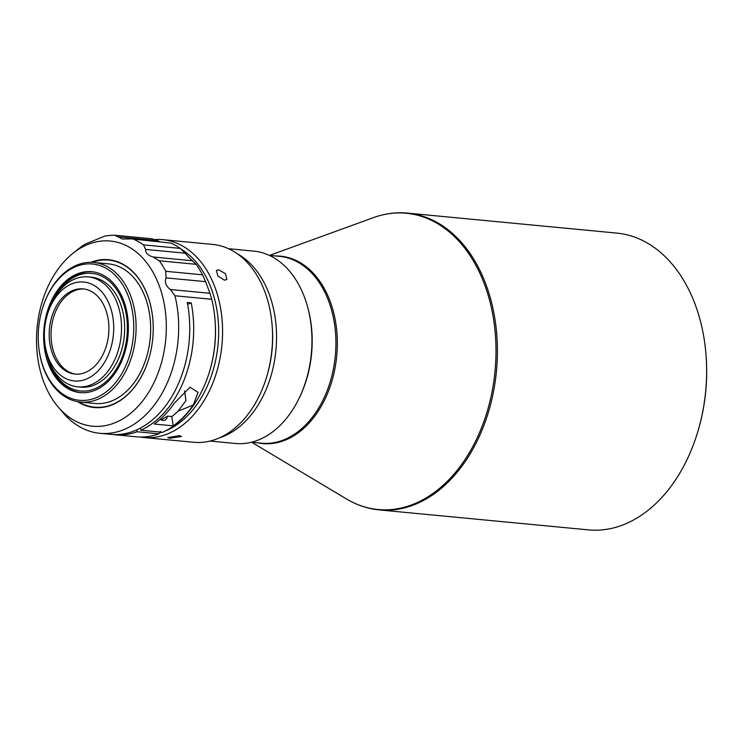 <?xml version="1.0" encoding="UTF-8"?>
<svg xmlns="http://www.w3.org/2000/svg" width="743" height="743" viewBox="0 0 743 743"><rect width="100%" height="100%" fill="white"/><g stroke="black" fill="none" stroke-linecap="round" stroke-linejoin="round"><path stroke-width="1.11" d="M379.218 509.902L588.437 529.88A149.074 103.528 -84.5 0 0 617.117 526.926A149.074 103.528 -84.5 0 0 698.374 429.779L698.578 429.073A146.306 101.615 -84.5 0 0 705.85 352.934L705.785 352.201A149.074 103.528 -84.5 0 0 705.618 350.427A149.074 103.528 -84.5 0 0 616.774 233.098L407.563 213.12C396.065 212.043 384.66 213.557 373.339 217.662A148.795 103.342 95.5 0 1 494.987 330.384A148.795 103.342 95.5 0 1 453.137 475.13A148.795 103.342 95.5 0 1 346.47 498.962C356.816 505.138 367.729 508.779 379.218 509.902A149.074 103.528 -84.5 0 0 407.907 506.949A149.074 103.528 -84.5 0 0 496.398 330.449A149.074 103.528 -84.5 0 0 407.563 213.12M698.374 429.779A149.074 103.528 -84.5 0 0 705.785 352.201M299.048 398.378A93.859 65.18 -84.5 0 0 311.558 327.942A93.859 65.18 -84.5 0 0 307.732 307.453M210.102 441.063L235.345 443.478A96.618 67.102 -84.5 0 0 253.939 441.565A96.618 67.102 -84.5 0 0 306.608 378.596L306.803 377.89A93.859 65.18 -84.5 0 0 311.475 329.047L311.401 328.313A96.618 67.102 -84.5 0 0 311.298 327.161A96.618 67.102 -84.5 0 0 253.716 251.115L228.472 248.701M306.608 378.596A96.618 67.102 -84.5 0 0 311.401 328.313M219.157 437.989A96.618 67.102 -84.5 0 0 275.904 323.781A96.618 67.102 -84.5 0 0 236.785 253.437M140.232 437.033A99.376 69.015 -84.5 0 0 143.77 437.506L193.756 442.28A99.376 69.015 -84.5 0 0 267.053 375.54L267.461 374.128A93.859 65.18 -84.5 0 0 272.124 325.285L271.994 323.827A99.376 69.015 -84.5 0 0 271.882 322.638A99.376 69.015 -84.5 0 0 212.656 244.419L162.671 239.645A99.376 69.015 -84.5 0 0 155.222 239.515M267.053 375.54A99.376 69.015 -84.5 0 0 271.994 323.827M169.822 438.231L181.496 436.457L179.388 435.621L167.742 437.636L169.822 438.231M143.77 437.506A99.376 69.015 -84.5 0 0 221.897 317.865A99.376 69.015 -84.5 0 0 162.671 239.645M159.364 433.02A96.618 67.102 -84.5 0 0 161.983 432.231M165.178 431.061A96.618 67.102 -84.5 0 0 218.005 318.255A96.618 67.102 -84.5 0 0 181.747 249.564M224.479 280.195L226.875 279.414L225.51 273.693L218.693 269.793L216.38 270.461L217.894 276.006L224.479 280.195M184.598 390.837L185.926 400.616L178.051 411.213A89.857 62.403 95.5 0 1 171.809 416.535L167.5 416.126L161.287 419.897M160.247 419.256A7.727 5.229 67.8 0 0 163.061 420.427A7.727 5.229 67.8 0 0 164.844 420.176A7.727 5.229 67.8 0 0 167.5 416.126M37.15 353.009A93.005 64.595 -84.5 0 0 58.242 407.08A93.005 64.595 -84.5 0 0 132.05 412.142A93.005 64.595 -84.5 0 0 165.689 314.252A93.005 64.595 -84.5 0 0 72.925 253.335A93.005 64.595 -84.5 0 0 37.15 353.009M58.242 407.08L63.192 412.876A99.376 69.015 -84.5 0 0 99.878 433.318A99.376 69.015 -84.5 0 0 178.004 313.676A99.376 69.015 -84.5 0 0 174.949 295.77L211.718 299.28A99.376 69.015 -84.5 0 1 214.894 318.375A99.376 69.015 -84.5 0 1 209.953 370.088A99.376 69.015 -84.5 0 1 162.615 432.296L140.864 430.216L140.529 428.061M77.606 401.666A74.263 51.573 -84.5 0 0 149.129 357.68A74.263 51.573 -84.5 0 0 152.817 319.044A74.263 51.573 -84.5 0 0 152.733 318.153A74.263 51.573 -84.5 0 0 90.915 262.316M92.123 262.353A73.891 51.323 95.5 0 1 152.742 318.255A73.891 51.323 95.5 0 1 152.826 319.091M93.85 262.465L108.404 263.858A70.121 48.694 95.5 0 1 150.197 319.044A70.121 48.694 95.5 0 1 95.076 403.458L80.513 402.065A70.121 48.694 -84.5 0 0 135.635 317.66A70.121 48.694 -84.5 0 0 93.85 262.465A70.121 48.694 -84.5 0 0 42.137 309.562L42.007 309.98A68.458 47.543 -84.5 0 0 38.608 345.606A68.458 47.543 -84.5 0 0 38.692 346.424A68.458 47.543 -84.5 0 0 92.661 398.954A68.458 47.543 -84.5 0 0 133.303 317.893A68.458 47.543 -84.5 0 0 92.216 263.979A68.458 47.543 -84.5 0 0 42.007 309.98M38.608 345.606L38.645 346.043A70.121 48.694 -84.5 0 0 38.729 346.879A70.121 48.694 -84.5 0 0 80.513 402.065M127.963 319.499A60.731 42.175 -84.5 0 0 91.77 271.697A60.731 42.175 -84.5 0 0 44.032 344.808A60.731 42.175 -84.5 0 0 80.225 392.61A60.731 42.175 -84.5 0 0 127.963 319.499M52.632 301.082A60.731 42.175 95.5 0 1 92.438 271.771M48.304 359.268A59.078 41.023 -84.5 0 0 97.296 387.651A59.078 41.023 -84.5 0 0 126.979 319.861A59.078 41.023 -84.5 0 0 97.166 274.408A59.078 41.023 -84.5 0 0 54.109 298.398M80.894 392.666A60.731 42.175 95.5 0 1 47.357 356.352M44.645 341.251L44.775 342.718A55.214 38.339 -84.5 0 0 44.84 343.377A55.214 38.339 -84.5 0 0 77.746 386.834A55.214 38.339 -84.5 0 0 121.146 320.363A55.214 38.339 -84.5 0 0 88.241 276.907A55.214 38.339 -84.5 0 0 47.515 313.983L47.115 315.394A49.688 34.512 -84.5 0 0 44.645 341.251A49.688 34.512 -84.5 0 0 44.701 341.845A49.688 34.512 -84.5 0 0 83.875 379.97A49.688 34.512 -84.5 0 0 113.373 321.134A49.688 34.512 -84.5 0 0 83.55 282.006A49.688 34.512 -84.5 0 0 47.115 315.394M77.746 386.834L80.903 387.131A55.214 38.339 -84.5 0 0 124.304 320.67A55.214 38.339 -84.5 0 0 91.398 277.213L88.241 276.907M75.897 374.156A42.788 29.72 95.5 0 1 51.313 340.582A42.788 29.72 95.5 0 1 84.024 289.008M108.608 322.573A42.788 29.72 -84.5 0 0 83.105 288.897A42.788 29.72 -84.5 0 0 49.465 340.405A42.788 29.72 -84.5 0 0 74.969 374.082A42.788 29.72 -84.5 0 0 108.608 322.573M209.953 370.088L210.158 369.382A96.618 67.102 -84.5 0 0 214.959 319.1L214.894 318.375M171.809 416.535L173.24 425.86A99.376 69.015 -84.5 0 0 193.319 404.972L198.037 392.378L190.069 387.205L174.345 403.161A99.376 69.015 95.5 0 1 154.265 424.049L173.24 425.86M187.626 304.361L191.23 302.884A99.376 69.015 95.5 0 1 140.864 430.216M99.878 433.318L110.948 434.367A99.376 69.015 -84.5 0 0 187.273 302.503L191.23 302.884M136.814 429.881L137.102 431.757A99.376 69.015 95.5 0 1 114.905 434.748A99.376 69.015 95.5 0 1 112.936 434.516M160.423 431.377L158.844 433.828L137.102 431.757M114.905 434.748L136.656 436.828A99.376 69.015 -84.5 0 0 158.844 433.828M159.485 241.568L157.618 240.621L118.026 236.841L122.307 239.014L131.26 238.874L171.085 243.119L131.26 238.874M151.572 238.754L157.618 240.621M189.428 257.97L185.174 253.196L145.582 249.416C145.34 252.899 147.848 255.425 153.114 256.985L159.308 260.793L196.087 264.313L189.428 257.97M185.174 253.196L180.28 248.394A99.376 69.015 -84.5 0 0 171.085 243.119M170.37 289.519L209.963 293.299L208.059 288.126L205.607 281.653L166.014 277.873C164.444 282.275 165.893 286.157 170.37 289.519L174.949 295.77M205.607 281.653L202.579 274.817A99.376 69.015 -84.5 0 0 196.087 264.313M209.963 293.299L211.718 299.28M152.25 238.791L114.793 235.243A99.376 69.015 -84.5 0 0 104.624 236.181L85.064 244.178A99.376 69.015 -84.5 0 0 78.879 248.58L72.925 253.335M180.28 248.394L143.501 244.884A99.376 69.015 -84.5 0 0 134.307 239.608M202.579 274.817L165.8 271.306A99.376 69.015 -84.5 0 0 159.308 260.793M165.8 271.306L166.014 277.873M143.501 244.884L145.582 249.416M114.793 235.243L118.026 236.841M149.139 357.634A73.891 51.323 95.5 0 1 78.804 401.861M257.802 442.847A94.129 65.375 -84.5 0 0 336.7 330.273A94.129 65.375 -84.5 0 0 275.644 255.982M251.459 442.243L261.508 443.2A93.859 65.18 -84.5 0 0 335.288 330.208A93.859 65.18 -84.5 0 0 279.349 256.335L269.3 255.378M193.319 404.972L178.051 411.213M153.114 256.985L192.706 260.765M251.701 442.261L346.47 498.962M269.542 255.397L373.339 217.662"/></g></svg>
